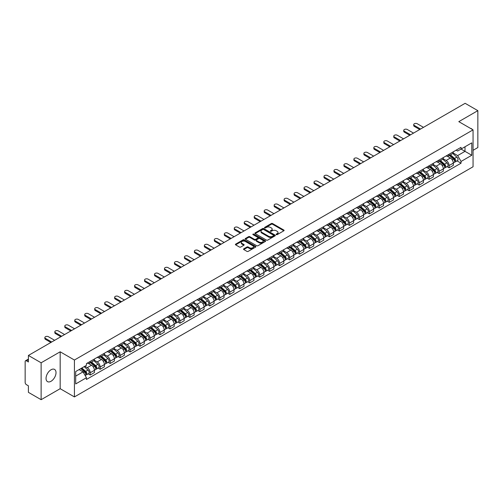 <?xml version="1.0" encoding="UTF-8"?>
<svg xmlns="http://www.w3.org/2000/svg" width="503" height="503" viewBox="0 0 503 503"><rect width="100%" height="100%" fill="white"/><g stroke="black" fill="none" stroke-linecap="round" stroke-linejoin="round"><path stroke-width="0.75" d="M276.31 234.631A0.622 0.358 0 0 0 277.191 234.631L283.855 230.783A0.887 0.509 0 0 0 284.113 230.418A0.887 0.509 0 0 0 283.855 230.06L272.563 223.539A0.887 0.509 0 0 0 271.312 223.539L264.647 227.387A0.622 0.358 0 0 0 265.521 227.897L266.389 227.4A2.836 1.641 0 0 1 270.4 227.4L271.343 227.941A2.836 1.641 0 0 1 272.173 229.098A2.836 1.641 0 0 1 271.343 230.261L270.482 230.758A0.622 0.358 0 0 0 271.356 231.261L272.217 230.764A2.836 1.641 0 0 1 276.235 230.764L277.178 231.311A2.836 1.641 0 0 1 278.008 232.468A2.836 1.641 0 0 1 277.178 233.625L276.31 234.121A0.622 0.358 0 0 0 276.31 234.631L276.31 234.121M51.029 381.28A7.048 4.068 120 0 0 55.638 375.068A7.048 4.068 120 0 0 54.557 369.416A7.048 4.068 120 0 0 51.029 369.768A7.048 4.068 120 0 0 46.427 375.98A7.048 4.068 120 0 0 47.508 381.626A7.048 4.068 120 0 0 51.029 381.28M472.223 129.39A7.048 4.068 120 0 0 471.468 128.718A7.048 4.068 120 0 0 470.506 128.403M243.773 248.815A0.887 0.509 0 0 0 243.515 249.18A0.887 0.509 0 0 0 243.773 249.545L246.942 251.374A0.887 0.509 0 0 0 248.193 251.374L255.599 247.099A0.887 0.509 0 0 0 255.857 246.734A0.887 0.509 0 0 0 255.599 246.376L244.307 239.856A0.887 0.509 0 0 0 243.05 239.856L235.649 244.131A0.887 0.509 0 0 0 235.391 244.489A0.887 0.509 0 0 0 235.649 244.854L239.478 247.061A0.887 0.509 0 0 0 240.73 247.061L243.898 245.231A0.887 0.509 0 0 0 244.156 244.873A0.887 0.509 0 0 0 243.898 244.508L242 243.414A2.37 1.371 0 0 1 241.308 242.446A2.37 1.371 0 0 1 242.773 241.176A2.37 1.371 0 0 1 245.357 241.478L252.789 245.766A2.37 1.371 0 0 1 253.487 246.734A2.37 1.371 0 0 1 252.022 248.004A2.37 1.371 0 0 1 249.438 247.702L248.193 246.992A0.887 0.509 0 0 0 246.942 246.992L243.773 248.815L243.773 249.545M74.419 360.029L60.171 351.798L41.127 362.795L28.407 355.451L465.13 103.31L477.85 110.654L458.805 121.651L473.059 129.875L74.419 360.029L74.419 396.924L473.059 166.77L473.059 129.875M266.452 240.107A0.887 0.509 0 0 0 267.703 240.107L275.103 235.838A0.887 0.509 0 0 0 275.367 235.473A0.887 0.509 0 0 0 275.103 235.108L263.817 228.595A0.887 0.509 0 0 0 262.56 228.595L255.159 232.864A0.887 0.509 0 0 0 254.902 233.229A0.887 0.509 0 0 0 255.159 233.587L266.452 240.107M253.242 234.763A0.622 0.358 0 0 1 253.87 234.851L253.87 234.115L265.351 240.742A0.887 0.509 0 0 1 265.609 241.107A0.887 0.509 0 0 1 265.351 241.465L257.951 245.741A0.887 0.509 0 0 1 256.693 245.741L245.407 239.221L245.407 238.497A0.887 0.509 0 0 0 245.143 238.862A0.887 0.509 0 0 0 245.407 239.221M245.407 238.497L248.57 236.668A0.887 0.509 0 0 1 249.828 236.668L254.405 239.315A0.887 0.509 0 0 0 255.662 239.315L257.762 238.101A0.887 0.509 0 0 0 258.02 237.737A0.887 0.509 0 0 0 257.762 237.372L252.996 234.624A0.622 0.358 0 0 1 253.87 234.115M41.127 362.795L41.127 399.69L28.407 392.346L28.407 385.814L26.426 384.676A1.805 1.044 -120 0 1 25.15 382.456L25.15 361.575A1.805 1.044 -120 0 1 25.527 360.752L28.407 359.085M473.059 150.315L477.85 147.549L477.85 110.654M41.127 399.69L60.171 388.693L74.419 396.924M28.407 355.451L28.407 361.984L26.426 360.84A1.805 1.044 -120 0 0 25.527 360.752M449.091 154.226A4.156 2.402 60 0 1 448.23 156.093L452.449 153.66A4.156 2.402 -120 0 0 453.31 151.793M443.105 158.703L446.155 160.463A4.156 2.402 60 0 1 449.091 165.556L453.31 163.117A4.156 2.402 -120 0 0 450.374 158.024L447.349 156.282M453.31 163.117L453.31 165.368L449.091 167.801L447.073 166.638M448.23 156.093A4.156 2.402 60 0 1 446.186 155.905M449.091 165.556L449.091 167.801M439.125 159.979A4.156 2.402 60 0 1 438.264 161.847L442.483 159.413A4.156 2.402 -120 0 0 443.344 157.546M437.101 172.391L439.125 173.56L443.344 171.127L443.344 168.876A4.156 2.402 -120 0 0 440.402 163.783L437.384 162.041M438.264 161.847A4.156 2.402 60 0 1 436.214 161.658M433.14 164.456L436.183 166.216A4.156 2.402 60 0 1 439.125 171.309L439.125 173.56M429.153 165.739A4.156 2.402 60 0 1 428.292 167.606L432.511 165.166A4.156 2.402 -120 0 0 433.372 163.305M427.135 178.15L429.153 179.313L433.372 176.88L433.372 174.629A4.156 2.402 -120 0 0 430.43 169.536L427.412 167.795M428.292 167.606A4.156 2.402 60 0 1 426.248 167.417M423.168 170.215L426.217 171.976A4.156 2.402 60 0 1 429.153 177.062L429.153 179.313M419.188 171.492A4.156 2.402 60 0 1 418.326 173.359L422.545 170.926A4.156 2.402 -120 0 0 423.4 169.058M417.163 183.903L419.188 185.073L423.4 182.633L423.4 180.382A4.156 2.402 -120 0 0 420.464 175.296L417.446 173.548M418.326 173.359A4.156 2.402 60 0 1 416.277 173.17M413.202 175.968L416.245 177.729A4.156 2.402 60 0 1 419.188 182.822L419.188 185.073M409.216 177.251A4.156 2.402 60 0 1 408.354 179.112L412.573 176.679A4.156 2.402 -120 0 0 413.435 174.811M407.197 189.656L409.216 190.826L413.435 188.392L413.435 186.141A4.156 2.402 -120 0 0 410.492 181.049L407.474 179.307M408.354 179.112A4.156 2.402 60 0 1 406.311 178.93M403.23 181.728L406.279 183.482A4.156 2.402 60 0 1 409.216 188.575L409.216 190.826M399.25 183.004A4.156 2.402 60 0 1 398.389 184.871L402.601 182.438A4.156 2.402 -120 0 0 403.463 180.571M397.225 195.416L399.25 196.585L403.463 194.145L403.463 191.894A4.156 2.402 -120 0 0 400.526 186.802L397.508 185.06M398.389 184.871A4.156 2.402 60 0 1 396.339 184.683M393.264 187.481L396.307 189.241A4.156 2.402 60 0 1 399.25 194.334L399.25 196.585M389.278 188.757A4.156 2.402 60 0 1 388.417 190.624L392.636 188.191A4.156 2.402 -120 0 0 393.497 186.324M387.253 201.169L389.278 202.338L393.497 199.905L393.497 197.654A4.156 2.402 -120 0 0 390.554 192.561L387.536 190.819M388.417 190.624A4.156 2.402 60 0 1 386.373 190.436M383.292 193.234L386.342 194.994A4.156 2.402 60 0 1 389.278 200.087L389.278 202.338M379.306 194.516A4.156 2.402 60 0 1 378.451 196.384L382.664 193.944A4.156 2.402 -120 0 0 383.525 192.083M377.288 206.928L379.306 208.091L383.525 205.658L383.525 203.407A4.156 2.402 -120 0 0 380.589 198.314L377.571 196.572M378.451 196.384A4.156 2.402 60 0 1 376.401 196.195M373.32 198.993L376.37 200.754A4.156 2.402 60 0 1 379.306 205.84L379.306 208.091M369.34 200.269A4.156 2.402 60 0 1 368.479 202.137L372.698 199.704A4.156 2.402 -120 0 0 373.559 197.836M367.316 212.681L369.34 213.85L373.559 211.411L373.559 209.16A4.156 2.402 -120 0 0 370.617 204.073L367.599 202.332M368.479 202.137A4.156 2.402 60 0 1 366.435 201.948M363.355 204.746L366.398 206.507A4.156 2.402 60 0 1 369.34 211.6L369.34 213.85M359.368 206.029A4.156 2.402 60 0 1 358.507 207.896L362.726 205.457A4.156 2.402 -120 0 0 363.587 203.589M357.35 218.434L359.368 219.604L363.587 217.17L363.587 214.919A4.156 2.402 -120 0 0 360.651 209.826L357.633 208.085M358.507 207.896A4.156 2.402 60 0 1 356.464 207.708M353.383 210.506L356.432 212.26A4.156 2.402 60 0 1 359.368 217.353L359.368 219.604M349.403 211.782A4.156 2.402 60 0 1 348.541 213.649L352.76 211.216A4.156 2.402 -120 0 0 353.622 209.349M347.378 224.193L349.403 225.363L353.622 222.923L353.622 220.672A4.156 2.402 -120 0 0 350.679 215.586L347.661 213.838M348.541 213.649A4.156 2.402 60 0 1 346.492 213.461M343.417 216.259L346.46 218.019A4.156 2.402 60 0 1 349.403 223.112L349.403 225.363M339.431 217.541A4.156 2.402 60 0 1 338.569 219.402L342.788 216.969A4.156 2.402 -120 0 0 343.65 215.102M337.412 229.946L339.431 231.116L343.65 228.683L343.65 226.432A4.156 2.402 -120 0 0 340.713 221.339L337.689 219.597M338.569 219.402A4.156 2.402 60 0 1 336.526 219.214M333.445 222.012L336.494 223.772A4.156 2.402 60 0 1 339.431 228.865L339.431 231.116M329.465 223.294A4.156 2.402 60 0 1 328.604 225.162L332.823 222.722A4.156 2.402 -120 0 0 333.684 220.861M327.44 235.706L329.465 236.869L333.684 234.436L333.684 232.185A4.156 2.402 -120 0 0 330.741 227.092L327.723 225.35M328.604 225.162A4.156 2.402 60 0 1 326.554 224.973M323.479 227.771L326.522 229.531A4.156 2.402 60 0 1 329.465 234.618L329.465 236.869M319.493 229.047A4.156 2.402 60 0 1 318.632 230.915L322.851 228.481A4.156 2.402 -120 0 0 323.712 226.614M317.475 241.459L319.493 242.628L323.712 240.189L323.712 237.944A4.156 2.402 -120 0 0 320.776 232.851L317.751 231.11M318.632 230.915A4.156 2.402 60 0 1 316.588 230.726M313.507 233.524L316.557 235.285A4.156 2.402 60 0 1 319.493 240.377L319.493 242.628M309.527 234.807A4.156 2.402 60 0 1 308.666 236.674L312.885 234.235A4.156 2.402 -120 0 0 313.74 232.367M307.503 247.212L309.527 248.381L313.74 245.948L313.74 243.697A4.156 2.402 -120 0 0 310.804 238.604L307.786 236.863M308.666 236.674A4.156 2.402 60 0 1 306.616 236.485M303.542 239.283L306.585 241.038A4.156 2.402 60 0 1 309.527 246.13L309.527 248.381M299.555 240.56A4.156 2.402 60 0 1 298.694 242.427L302.913 239.994A4.156 2.402 -120 0 0 303.774 238.126M297.537 252.971L299.555 254.141L303.774 251.701L303.774 249.45A4.156 2.402 -120 0 0 300.832 244.364L297.814 242.616M298.694 242.427A4.156 2.402 60 0 1 296.651 242.239M293.57 245.036L296.619 246.797A4.156 2.402 60 0 1 299.555 251.89L299.555 254.141M289.59 246.319A4.156 2.402 60 0 1 288.728 248.18L292.941 245.747A4.156 2.402 -120 0 0 293.802 243.88M287.565 258.724L289.59 259.894L293.802 257.461L293.802 255.21A4.156 2.402 -120 0 0 290.866 250.117L287.848 248.375M288.728 248.18A4.156 2.402 60 0 1 286.679 247.998M283.604 250.796L286.647 252.55A4.156 2.402 60 0 1 289.59 257.643L289.59 259.894M279.618 252.072A4.156 2.402 60 0 1 278.756 253.94L282.975 251.5A4.156 2.402 -120 0 0 283.837 249.639M277.593 264.484L279.618 265.647L283.837 263.214L283.837 260.963A4.156 2.402 -120 0 0 280.894 255.87L277.876 254.128M278.756 253.94A4.156 2.402 60 0 1 276.713 253.751M273.632 256.549L276.681 258.309A4.156 2.402 60 0 1 279.618 263.396L279.618 265.647M269.646 257.825A4.156 2.402 60 0 1 268.791 259.693L273.003 257.259A4.156 2.402 -120 0 0 273.865 255.392M267.627 270.237L269.652 271.406L273.865 268.973L273.865 266.722A4.156 2.402 -120 0 0 270.928 261.629L267.91 259.888M268.791 259.693A4.156 2.402 60 0 1 266.741 259.504M263.66 262.302L266.709 264.062A4.156 2.402 60 0 1 269.652 269.155L269.652 271.406M259.68 263.585A4.156 2.402 60 0 1 258.819 265.452L263.038 263.012A4.156 2.402 -120 0 0 263.899 261.145M257.655 275.996L259.68 277.159L263.899 274.726L263.899 272.475A4.156 2.402 -120 0 0 260.956 267.382L257.938 265.641M258.819 265.452A4.156 2.402 60 0 1 256.775 265.263M253.694 268.061L256.737 269.815A4.156 2.402 60 0 1 259.68 274.908L259.68 277.159M249.708 269.338A4.156 2.402 60 0 1 248.847 271.205L253.066 268.772A4.156 2.402 -120 0 0 253.927 266.904M247.69 281.749L249.708 282.919L253.927 280.479L253.927 278.228A4.156 2.402 -120 0 0 250.991 273.142L247.973 271.394M248.847 271.205A4.156 2.402 60 0 1 246.803 271.016M243.722 273.814L246.772 275.575A4.156 2.402 60 0 1 249.708 280.668L249.708 282.919M239.742 275.097A4.156 2.402 60 0 1 238.881 276.958L243.1 274.525A4.156 2.402 -120 0 0 243.961 272.657M237.718 287.502L239.742 288.672L243.961 286.238L243.961 283.988A4.156 2.402 -120 0 0 241.019 278.895L238.001 277.153M238.881 276.958A4.156 2.402 60 0 1 236.831 276.776M233.757 279.574L236.8 281.328A4.156 2.402 60 0 1 239.742 286.421L239.742 288.672M229.77 280.85A4.156 2.402 60 0 1 228.909 282.717L233.128 280.278A4.156 2.402 -120 0 0 233.989 278.417M227.752 293.262L229.77 294.425L233.989 291.991L233.989 289.741A4.156 2.402 -120 0 0 231.053 284.648L228.029 282.906M228.909 282.717A4.156 2.402 60 0 1 226.866 282.529M223.785 285.327L226.834 287.087A4.156 2.402 60 0 1 229.77 292.174L229.77 294.425M219.805 286.603A4.156 2.402 60 0 1 218.943 288.471L223.162 286.037A4.156 2.402 -120 0 0 224.024 284.17M217.78 299.015L219.805 300.184L224.024 297.751L224.024 295.5A4.156 2.402 -120 0 0 221.081 290.407L218.063 288.665M218.943 288.471A4.156 2.402 60 0 1 216.894 288.282M213.819 291.08L216.862 292.84A4.156 2.402 60 0 1 219.805 297.933L219.805 300.184M209.833 292.362A4.156 2.402 60 0 1 208.971 294.23L213.19 291.79A4.156 2.402 -120 0 0 214.052 289.929M207.814 304.774L209.833 305.937L214.052 303.504L214.052 301.253A4.156 2.402 -120 0 0 211.115 296.16L208.091 294.418M208.971 294.23A4.156 2.402 60 0 1 206.928 294.041M203.847 296.839L206.896 298.593A4.156 2.402 60 0 1 209.833 303.686L209.833 305.937M199.867 298.116A4.156 2.402 60 0 1 199.006 299.983L203.225 297.55A4.156 2.402 -120 0 0 204.08 295.682M197.842 310.527L199.867 311.697L204.08 309.257L204.08 307.006A4.156 2.402 -120 0 0 201.143 301.919L198.125 300.172M199.006 299.983A4.156 2.402 60 0 1 196.956 299.794M193.881 302.592L196.924 304.353A4.156 2.402 60 0 1 199.867 309.446L199.867 311.697M189.895 303.875A4.156 2.402 60 0 1 189.034 305.736L193.253 303.303A4.156 2.402 -120 0 0 194.114 301.435M187.877 316.28L189.895 317.45L194.114 315.016L194.114 312.765A4.156 2.402 -120 0 0 191.171 307.673L188.153 305.931M189.034 305.736A4.156 2.402 60 0 1 186.99 305.554M183.909 308.352L186.959 310.106A4.156 2.402 60 0 1 189.895 315.199L189.895 317.45M179.929 309.628A4.156 2.402 60 0 1 179.068 311.495L183.281 309.062A4.156 2.402 -120 0 0 184.142 307.195M177.905 322.039L179.929 323.203L184.142 320.769L184.142 318.518A4.156 2.402 -120 0 0 181.206 313.426L178.188 311.684M179.068 311.495A4.156 2.402 60 0 1 177.018 311.307M173.944 314.105L176.987 315.865A4.156 2.402 60 0 1 179.929 320.952L179.929 323.203M169.957 315.381A4.156 2.402 60 0 1 169.096 317.248L173.315 314.815A4.156 2.402 -120 0 0 174.176 312.948M167.933 327.793L169.957 328.962L174.176 326.529L174.176 324.278A4.156 2.402 -120 0 0 171.234 319.185L168.216 317.443M169.096 317.248A4.156 2.402 60 0 1 167.053 317.06M163.972 319.858L167.021 321.618A4.156 2.402 60 0 1 169.957 326.711L169.957 328.962M159.985 321.14A4.156 2.402 60 0 1 159.13 323.008L163.343 320.568A4.156 2.402 -120 0 0 164.204 318.707M157.967 333.552L159.992 334.715L164.204 332.282L164.204 330.031A4.156 2.402 -120 0 0 161.268 324.938L158.25 323.196M159.13 323.008A4.156 2.402 60 0 1 157.081 322.819M154 325.617L157.049 327.378A4.156 2.402 60 0 1 159.992 332.464L159.992 334.715M150.02 326.893A4.156 2.402 60 0 1 149.158 328.761L153.377 326.328A4.156 2.402 -120 0 0 154.239 324.46M147.995 339.305L150.02 340.474L154.239 338.035L154.239 335.784A4.156 2.402 -120 0 0 151.296 330.697L148.278 328.949M149.158 328.761A4.156 2.402 60 0 1 147.115 328.572M144.034 331.37L147.077 333.131A4.156 2.402 60 0 1 150.02 338.223L150.02 340.474M140.048 332.653A4.156 2.402 60 0 1 139.186 334.514L143.405 332.081A4.156 2.402 -120 0 0 144.267 330.213M138.029 345.058L140.048 346.227L144.267 343.794L144.267 341.543A4.156 2.402 -120 0 0 141.33 336.45L138.312 334.709M139.186 334.514A4.156 2.402 60 0 1 137.143 334.332M134.062 337.129L137.112 338.884A4.156 2.402 60 0 1 140.048 343.977L140.048 346.227M130.082 338.406A4.156 2.402 60 0 1 129.221 340.273L133.44 337.84A4.156 2.402 -120 0 0 134.301 335.973M128.058 350.817L130.082 351.981L134.301 349.547L134.301 347.296A4.156 2.402 -120 0 0 131.358 342.203L128.34 340.462M129.221 340.273A4.156 2.402 60 0 1 127.171 340.085M124.096 342.883L127.14 344.643A4.156 2.402 60 0 1 130.082 349.736L130.082 351.981M120.11 344.159A4.156 2.402 60 0 1 119.249 346.026L123.468 343.593A4.156 2.402 -120 0 0 124.329 341.726M118.092 356.57L120.11 357.74L124.329 355.307L124.329 353.056A4.156 2.402 -120 0 0 121.393 347.963L118.368 346.221M119.249 346.026A4.156 2.402 60 0 1 117.205 345.838M114.124 348.636L117.174 350.396A4.156 2.402 60 0 1 120.11 355.489L120.11 357.74M110.144 349.918A4.156 2.402 60 0 1 109.283 351.786L113.502 349.346A4.156 2.402 -120 0 0 114.363 347.485M108.12 362.33L110.144 363.493L114.363 361.06L114.363 358.809A4.156 2.402 -120 0 0 111.421 353.716L108.403 351.974M109.283 351.786A4.156 2.402 60 0 1 107.233 351.597M104.159 354.395L107.202 356.155A4.156 2.402 60 0 1 110.144 361.242L110.144 363.493M100.172 355.671A4.156 2.402 60 0 1 99.311 357.539L103.53 355.105A4.156 2.402 -120 0 0 104.391 353.238M98.154 368.083L100.172 369.252L104.391 366.813L104.391 364.562A4.156 2.402 -120 0 0 101.455 359.475L98.431 357.727M99.311 357.539A4.156 2.402 60 0 1 97.268 357.35M94.187 360.148L97.236 361.909A4.156 2.402 60 0 1 100.172 367.001L100.172 369.252M90.207 361.431A4.156 2.402 60 0 1 89.345 363.292L93.564 360.858A4.156 2.402 -120 0 0 94.419 358.991M88.182 373.836L90.207 375.005L94.426 372.572L94.426 370.321A4.156 2.402 -120 0 0 91.483 365.228L88.465 363.487M89.345 363.292A4.156 2.402 60 0 1 87.296 363.109M84.837 366.259L87.264 367.662A4.156 2.402 60 0 1 90.207 372.754L90.207 375.005M456.152 150.152L457.655 151.019L471.776 142.865L465.005 146.775L465.005 151.346L457.655 155.59L453.077 152.95M75.702 376.112L83.045 371.868L86.434 377.734L75.702 383.934L75.702 371.535L86.434 365.341L86.434 363.606L461.044 147.329L461.044 149.064L471.776 155.257L461.044 161.457L457.655 155.59M471.776 142.865L471.776 155.257M86.434 377.734L86.434 379.469L461.044 163.192L461.044 161.457M60.171 351.798L60.171 388.693M83.045 371.868L79.084 369.579M457.038 160.878L461.044 163.192M276.562 234.719L277.178 234.367A2.836 1.641 0 0 0 278.008 233.203L278.008 232.468M272.173 229.098L272.173 229.84A2.836 1.641 0 0 1 271.343 230.996L270.727 231.349M283.855 230.06L283.855 230.783L272.563 224.275A0.887 0.509 0 0 0 271.312 224.275L264.892 227.985M275.091 235.844L263.817 229.33A0.887 0.509 0 0 0 262.56 229.33L255.172 233.599M273.538 235.725A0.622 0.358 0 0 0 273.538 235.222L263.629 229.5A0.622 0.358 0 0 0 262.748 229.5L261.837 230.022A2.836 1.641 0 0 0 261.007 231.179A2.836 1.641 0 0 0 261.837 232.342L268.615 236.253A2.836 1.641 0 0 0 272.626 236.253L273.538 235.725L273.538 236.467A0.622 0.358 0 0 0 273.72 236.209L273.72 235.473M261.007 231.179L261.007 231.921A2.836 1.641 0 0 0 261.837 233.078L261.837 232.342M273.538 236.467L272.626 236.988A2.836 1.641 0 0 1 268.615 236.988L261.837 233.078M245.414 239.227L248.57 237.403L248.57 236.668M258.02 237.737L258.02 238.472A0.887 0.509 0 0 1 257.762 238.837L255.662 240.05A0.887 0.509 0 0 1 254.405 240.05L249.828 237.403A0.887 0.509 0 0 0 248.57 237.403M253.87 234.851L265.339 241.471M259.158 242.056A2.37 1.371 0 0 0 261.742 242.352A2.37 1.371 0 0 0 263.207 241.088A2.37 1.371 0 0 0 262.516 240.12L259.894 238.604A0.887 0.509 0 0 0 258.643 238.604L256.536 239.818A0.887 0.509 0 0 0 256.279 240.183A0.887 0.509 0 0 0 256.536 240.541L259.158 242.056L259.158 242.792A2.37 1.371 0 0 0 261.742 243.087A2.37 1.371 0 0 0 263.207 241.824L263.207 241.088M256.279 240.183L256.279 240.918A0.887 0.509 0 0 0 256.536 241.283L256.536 240.541M259.158 242.792L256.536 241.283M253.487 246.734L253.487 247.476A2.37 1.371 0 0 1 252.022 248.74A2.37 1.371 0 0 1 249.438 248.444L248.193 247.728A0.887 0.509 0 0 0 246.942 247.728L243.785 249.551M241.308 242.446L241.308 243.182A2.37 1.371 0 0 0 242 244.15L242 243.414M243.898 244.508L243.898 245.231L242 244.15M255.599 246.376L255.599 247.099L244.307 240.591A0.887 0.509 0 0 0 243.05 240.591L235.662 244.86L235.649 244.131M449.38 155.427L453.442 159.055A2.257 1.302 60 0 1 454.152 162.544L453.31 163.035M449.487 155.528L451.398 156.628M449.789 155.194L454.31 159.225A1.081 0.629 60 0 1 454.649 160.903A1.081 0.629 60 0 1 454.555 160.941M450.468 154.805L454.53 158.426A2.257 1.302 60 0 1 455.24 161.922A2.257 1.302 60 0 1 454.555 161.991M452.731 153.44L456.831 157.099A2.257 1.302 60 0 1 457.541 160.589L455.24 161.922M419.728 129.523L414.327 126.41A2.081 1.201 180 0 1 413.718 125.561L413.718 124.599A2.081 1.201 -0 0 0 414.327 125.448L420.558 129.045M423.501 127.347L417.27 123.751A2.081 1.201 -0 0 0 415 123.493A2.081 1.201 -0 0 0 413.718 124.599M439.415 161.186L443.476 164.808A2.257 1.302 60 0 1 444.187 168.304L443.338 168.788M439.521 161.281L441.433 162.387M439.823 160.947L444.344 164.984A1.081 0.629 60 0 1 444.683 166.656A1.081 0.629 60 0 1 444.583 166.7M440.496 160.558L444.558 164.179A2.257 1.302 60 0 1 445.268 167.675A2.257 1.302 60 0 1 444.589 167.751M442.766 159.2L446.859 162.853A2.257 1.302 60 0 1 447.569 166.348L445.268 167.675M429.443 166.939L433.504 170.567A2.257 1.302 60 0 1 434.215 174.057L433.372 174.547M429.549 167.034L431.461 168.14M429.851 166.707L434.372 170.737A1.081 0.629 60 0 1 434.711 172.416A1.081 0.629 60 0 1 434.617 172.454M430.53 166.311L434.592 169.939A2.257 1.302 60 0 1 435.302 173.434A2.257 1.302 60 0 1 434.617 173.504M432.794 164.953L436.893 168.612A2.257 1.302 60 0 1 437.604 172.101L435.302 173.434M409.763 135.282L404.362 132.163A2.081 1.201 180 0 1 403.752 131.314L403.752 130.352A2.081 1.201 -0 0 0 404.362 131.201L410.593 134.804M413.529 133.106L407.298 129.504A2.081 1.201 -0 0 0 405.034 129.246A2.081 1.201 -0 0 0 403.752 130.352M399.791 141.035L394.39 137.916A2.081 1.201 180 0 1 393.78 137.067L393.78 136.112A2.081 1.201 -0 0 0 394.39 136.961L400.621 140.557M403.563 138.859L397.332 135.263A2.081 1.201 -0 0 0 395.062 135.005A2.081 1.201 -0 0 0 393.78 136.112M419.477 172.699L423.539 176.32A2.257 1.302 60 0 1 424.243 179.816L423.4 180.3M419.584 172.793L421.495 173.893M419.886 172.46L424.406 176.49A1.081 0.629 60 0 1 424.746 178.169A1.081 0.629 60 0 1 424.645 178.207M420.558 172.07L424.62 175.692A2.257 1.302 60 0 1 425.331 179.187A2.257 1.302 60 0 1 424.651 179.257M422.828 170.706L426.921 174.365A2.257 1.302 60 0 1 427.632 177.861L425.331 179.187M409.505 178.452L413.567 182.073A2.257 1.302 60 0 1 414.277 185.569L413.435 186.06M409.612 178.546L411.523 179.653M409.914 178.213L414.434 182.249A1.081 0.629 60 0 1 414.774 183.928A1.081 0.629 60 0 1 414.679 183.966M410.593 177.823L414.654 181.451A2.257 1.302 60 0 1 415.365 184.941A2.257 1.302 60 0 1 414.679 185.016M412.856 176.465L416.956 180.118A2.257 1.302 60 0 1 417.666 183.614L415.365 184.941M399.533 184.205L403.601 187.833A2.257 1.302 60 0 1 404.305 191.329L403.463 191.813M399.646 184.305L401.557 185.406M399.948 183.972L404.469 188.003A1.081 0.629 60 0 1 404.808 189.681A1.081 0.629 60 0 1 404.708 189.719M400.621 183.582L404.682 187.204A2.257 1.302 60 0 1 405.393 190.7A2.257 1.302 60 0 1 404.714 190.769M402.884 182.218L406.984 185.877A2.257 1.302 60 0 1 407.694 189.373L405.393 190.7M389.819 146.794L384.424 143.676A2.081 1.201 180 0 1 383.814 142.827L383.814 141.865A2.081 1.201 -0 0 0 384.424 142.714L390.655 146.31M393.591 144.613L387.36 141.016A2.081 1.201 -0 0 0 385.097 140.758A2.081 1.201 -0 0 0 383.814 141.865M379.853 152.547L374.452 149.429A2.081 1.201 180 0 1 373.842 148.58L373.842 147.624A2.081 1.201 -0 0 0 374.452 148.473L380.683 152.069M383.626 150.372L377.395 146.775A2.081 1.201 -0 0 0 375.125 146.511A2.081 1.201 -0 0 0 373.842 147.624M369.881 158.3L364.486 155.188A2.081 1.201 180 0 1 363.876 154.339L363.876 153.377A2.081 1.201 -0 0 0 364.486 154.226L370.711 157.823M373.654 156.125L367.423 152.528A2.081 1.201 -0 0 0 365.159 152.271A2.081 1.201 -0 0 0 363.876 153.377M389.567 189.964L393.629 193.586A2.257 1.302 60 0 1 394.339 197.082L393.497 197.566M389.674 190.059L391.585 191.165M389.976 189.725L394.497 193.762A1.081 0.629 60 0 1 394.836 195.434A1.081 0.629 60 0 1 394.736 195.478M390.655 189.335L394.717 192.963A2.257 1.302 60 0 1 395.427 196.453A2.257 1.302 60 0 1 394.742 196.528M392.918 187.977L397.018 191.63A2.257 1.302 60 0 1 397.722 195.126L395.427 196.453M359.915 164.06L354.514 160.941A2.081 1.201 180 0 1 353.905 160.092L353.905 159.13A2.081 1.201 -0 0 0 354.514 159.979L360.745 163.582M363.682 161.884L357.451 158.288A2.081 1.201 -0 0 0 355.187 158.024A2.081 1.201 -0 0 0 353.905 159.13M379.595 195.717L383.657 199.345A2.257 1.302 60 0 1 384.367 202.835L383.525 203.325M379.702 195.812L381.62 196.918M380.01 195.485L384.525 199.515A1.081 0.629 60 0 1 384.87 201.194A1.081 0.629 60 0 1 384.77 201.231M380.683 195.089L384.745 198.716A2.257 1.302 60 0 1 385.455 202.212A2.257 1.302 60 0 1 384.77 202.281M382.946 193.73L387.046 197.39A2.257 1.302 60 0 1 387.756 200.879L385.455 202.212M349.943 169.813L344.542 166.694A2.081 1.201 180 0 1 343.939 165.845L343.939 164.89A2.081 1.201 -0 0 0 344.542 165.739L350.773 169.335M353.716 167.637L347.485 164.041A2.081 1.201 -0 0 0 345.221 163.783A2.081 1.201 -0 0 0 343.939 164.89M369.63 201.477L373.691 205.098A2.257 1.302 60 0 1 374.402 208.594L373.559 209.078M369.736 201.571L371.648 202.671M370.038 201.238L374.559 205.268A1.081 0.629 60 0 1 374.898 206.947A1.081 0.629 60 0 1 374.798 206.984M370.717 200.848L374.779 204.47A2.257 1.302 60 0 1 375.483 207.965A2.257 1.302 60 0 1 374.804 208.041M372.981 199.49L377.08 203.143A2.257 1.302 60 0 1 377.784 206.639L375.483 207.965M339.978 175.572L334.577 172.454A2.081 1.201 180 0 1 333.967 171.605L333.967 170.643A2.081 1.201 -0 0 0 334.577 171.492L340.808 175.088M343.744 173.39L337.513 169.794A2.081 1.201 -0 0 0 335.25 169.536A2.081 1.201 -0 0 0 333.967 170.643M359.658 207.23L363.719 210.851A2.257 1.302 60 0 1 364.43 214.347L363.587 214.838M359.764 207.324L361.676 208.431M360.066 206.991L364.587 211.027A1.081 0.629 60 0 1 364.933 212.706A1.081 0.629 60 0 1 364.832 212.744M360.745 206.601L364.807 210.229A2.257 1.302 60 0 1 365.518 213.718A2.257 1.302 60 0 1 364.832 213.794M363.009 205.243L367.108 208.896A2.257 1.302 60 0 1 367.819 212.392L365.518 213.718M330.006 181.325L324.605 178.207A2.081 1.201 180 0 1 324.001 177.358L324.001 176.402A2.081 1.201 -0 0 0 324.605 177.251L330.836 180.847M333.778 179.15L327.547 175.553A2.081 1.201 -0 0 0 325.284 175.289A2.081 1.201 -0 0 0 324.001 176.402M349.692 212.983L353.754 216.611A2.257 1.302 60 0 1 354.464 220.107L353.622 220.591M349.799 213.083L351.71 214.184M350.101 212.75L354.621 216.78A1.081 0.629 60 0 1 354.961 218.459A1.081 0.629 60 0 1 354.86 218.497M350.773 212.36L354.841 215.982A2.257 1.302 60 0 1 355.546 219.478A2.257 1.302 60 0 1 354.867 219.547M353.043 210.996L357.136 214.655A2.257 1.302 60 0 1 357.847 218.151L355.546 219.478M339.72 218.742L343.782 222.364A2.257 1.302 60 0 1 344.492 225.86L343.65 226.344M339.827 218.836L341.738 219.943M340.129 218.503L344.649 222.54A1.081 0.629 60 0 1 344.989 224.212A1.081 0.629 60 0 1 344.895 224.256M340.808 218.113L344.869 221.741A2.257 1.302 60 0 1 345.58 225.231A2.257 1.302 60 0 1 344.895 225.306M343.071 216.755L347.171 220.408A2.257 1.302 60 0 1 347.881 223.904L345.58 225.231M329.754 224.495L333.816 228.123A2.257 1.302 60 0 1 334.526 231.613L333.678 232.103M329.861 224.59L331.773 225.696M330.163 224.263L334.684 228.293A1.081 0.629 60 0 1 335.023 229.972A1.081 0.629 60 0 1 334.923 230.009M330.836 223.866L334.897 227.494A2.257 1.302 60 0 1 335.608 230.99A2.257 1.302 60 0 1 334.929 231.059M333.105 222.508L337.199 226.168A2.257 1.302 60 0 1 337.909 229.657L335.608 230.99M319.782 230.255L323.844 233.876A2.257 1.302 60 0 1 324.554 237.372L323.712 237.856M319.889 230.349L321.801 231.449M320.191 230.016L324.712 234.046A1.081 0.629 60 0 1 325.051 235.725A1.081 0.629 60 0 1 324.957 235.762M320.87 229.626L324.932 233.247A2.257 1.302 60 0 1 325.642 236.743A2.257 1.302 60 0 1 324.957 236.819M323.133 228.268L327.233 231.921A2.257 1.302 60 0 1 327.943 235.417L325.642 236.743M309.817 236.008L313.878 239.635A2.257 1.302 60 0 1 314.582 243.125L313.74 243.615M309.923 236.102L311.835 237.209M310.225 235.769L314.746 239.805A1.081 0.629 60 0 1 315.085 241.484A1.081 0.629 60 0 1 314.985 241.522M310.898 235.379L314.96 239.007A2.257 1.302 60 0 1 315.67 242.496A2.257 1.302 60 0 1 314.991 242.572M313.168 234.021L317.261 237.68A2.257 1.302 60 0 1 317.971 241.17L315.67 242.496M299.845 241.761L303.906 245.389A2.257 1.302 60 0 1 304.617 248.884L303.774 249.369M299.951 241.861L301.863 242.962M300.253 241.528L304.774 245.558A1.081 0.629 60 0 1 305.114 247.237A1.081 0.629 60 0 1 305.019 247.275M300.932 241.138L304.994 244.76A2.257 1.302 60 0 1 305.705 248.256A2.257 1.302 60 0 1 305.019 248.325M303.196 239.774L307.295 243.433A2.257 1.302 60 0 1 308.006 246.929L305.705 248.256M320.04 187.078L314.639 183.966A2.081 1.201 180 0 1 314.029 183.117L314.029 182.155A2.081 1.201 -0 0 0 314.639 183.004L320.87 186.6M323.806 184.903L317.575 181.306A2.081 1.201 -0 0 0 315.312 181.049A2.081 1.201 -0 0 0 314.029 182.155M310.068 192.838L304.667 189.719A2.081 1.201 180 0 1 304.057 188.87L304.057 187.915A2.081 1.201 -0 0 0 304.667 188.757L310.898 192.36M313.841 190.662L307.61 187.066A2.081 1.201 -0 0 0 305.34 186.802A2.081 1.201 -0 0 0 304.057 187.915M300.102 198.591L294.701 195.472A2.081 1.201 180 0 1 294.092 194.623L294.092 193.668A2.081 1.201 -0 0 0 294.701 194.516L300.932 198.113M303.869 196.415L297.638 192.819A2.081 1.201 -0 0 0 295.374 192.561A2.081 1.201 -0 0 0 294.092 193.668M290.13 204.35L284.729 201.231A2.081 1.201 180 0 1 284.12 200.383L284.12 199.421A2.081 1.201 -0 0 0 284.729 200.269L290.96 203.866M293.903 202.168L287.672 198.572A2.081 1.201 -0 0 0 285.402 198.314A2.081 1.201 -0 0 0 284.12 199.421M280.158 210.103L274.764 206.984A2.081 1.201 180 0 1 274.154 206.136L274.154 205.18A2.081 1.201 -0 0 0 274.764 206.029L280.995 209.625M283.931 207.928L277.7 204.331A2.081 1.201 -0 0 0 275.437 204.067A2.081 1.201 -0 0 0 274.154 205.18M270.193 215.856L264.792 212.744A2.081 1.201 180 0 1 264.182 211.895L264.182 210.933A2.081 1.201 -0 0 0 264.792 211.782L271.023 215.378M273.965 213.681L267.734 210.084A2.081 1.201 -0 0 0 265.465 209.826A2.081 1.201 -0 0 0 264.182 210.933M289.873 247.52L293.941 251.142A2.257 1.302 60 0 1 294.645 254.637L293.802 255.122M289.986 247.614L291.897 248.721M290.288 247.281L294.808 251.318A1.081 0.629 60 0 1 295.148 252.99A1.081 0.629 60 0 1 295.047 253.034M290.96 246.891L295.022 250.519A2.257 1.302 60 0 1 295.733 254.009A2.257 1.302 60 0 1 295.054 254.084M293.224 245.533L297.323 249.186A2.257 1.302 60 0 1 298.034 252.682L295.733 254.009M260.221 221.616L254.826 218.497A2.081 1.201 180 0 1 254.216 217.648L254.216 216.692A2.081 1.201 -0 0 0 254.826 217.535L261.051 221.138M263.993 219.44L257.762 215.844A2.081 1.201 -0 0 0 255.499 215.58A2.081 1.201 -0 0 0 254.216 216.692M279.907 253.273L283.969 256.901A2.257 1.302 60 0 1 284.679 260.391L283.837 260.881M280.014 253.367L281.925 254.474M280.316 253.04L284.836 257.071A1.081 0.629 60 0 1 285.176 258.749A1.081 0.629 60 0 1 285.075 258.787M280.995 252.644L285.056 256.272A2.257 1.302 60 0 1 285.767 259.768A2.257 1.302 60 0 1 285.082 259.837M283.258 251.286L287.358 254.946A2.257 1.302 60 0 1 288.062 258.435L285.767 259.768M250.255 227.369L244.854 224.25A2.081 1.201 180 0 1 244.244 223.407L244.244 222.445A2.081 1.201 -0 0 0 244.854 223.294L251.085 226.891M254.021 225.193L247.797 221.597A2.081 1.201 -0 0 0 245.527 221.339A2.081 1.201 -0 0 0 244.244 222.445M269.935 259.032L273.997 262.654A2.257 1.302 60 0 1 274.707 266.15L273.865 266.634M270.042 259.127L271.96 260.227M270.35 258.794L274.864 262.83A1.081 0.629 60 0 1 275.21 264.503A1.081 0.629 60 0 1 275.11 264.54M271.023 258.404L275.084 262.025A2.257 1.302 60 0 1 275.795 265.521A2.257 1.302 60 0 1 275.116 265.597M273.286 257.046L277.386 260.699A2.257 1.302 60 0 1 278.096 264.194L275.795 265.521M240.283 233.128L234.882 230.009A2.081 1.201 180 0 1 234.279 229.161L234.279 228.199A2.081 1.201 -0 0 0 234.882 229.047L241.113 232.644M244.056 230.952L237.825 227.35A2.081 1.201 -0 0 0 235.561 227.092A2.081 1.201 -0 0 0 234.279 228.199M259.969 264.785L264.031 268.413A2.257 1.302 60 0 1 264.741 271.903L263.899 272.393M260.076 264.88L261.988 265.986M260.378 264.547L264.899 268.583A1.081 0.629 60 0 1 265.238 270.262A1.081 0.629 60 0 1 265.138 270.3M261.057 264.157L265.119 267.785A2.257 1.302 60 0 1 265.823 271.274A2.257 1.302 60 0 1 265.144 271.35M263.321 262.799L267.42 266.458A2.257 1.302 60 0 1 268.124 269.948L265.823 271.274M230.317 238.881L224.916 235.762A2.081 1.201 180 0 1 224.307 234.914L224.307 233.958A2.081 1.201 -0 0 0 224.916 234.807L231.147 238.403M234.084 236.706L227.853 233.109A2.081 1.201 -0 0 0 225.589 232.845A2.081 1.201 -0 0 0 224.307 233.958M249.997 270.539L254.059 274.166A2.257 1.302 60 0 1 254.769 277.662L253.927 278.146M250.104 270.639L252.016 271.739M250.406 270.306L254.927 274.336A1.081 0.629 60 0 1 255.273 276.015A1.081 0.629 60 0 1 255.172 276.053M251.085 269.916L255.147 273.538A2.257 1.302 60 0 1 255.857 277.034A2.257 1.302 60 0 1 255.172 277.103M253.349 268.552L257.448 272.211A2.257 1.302 60 0 1 258.158 275.707L255.857 277.034M220.345 244.64L214.944 241.522A2.081 1.201 180 0 1 214.341 240.673L214.341 239.711A2.081 1.201 -0 0 0 214.944 240.56L221.175 244.156M224.118 242.459L217.887 238.862A2.081 1.201 -0 0 0 215.624 238.604A2.081 1.201 -0 0 0 214.341 239.711M240.032 276.298L244.093 279.92A2.257 1.302 60 0 1 244.804 283.415L243.961 283.899M240.138 276.392L242.05 277.499M240.44 276.059L244.961 280.096A1.081 0.629 60 0 1 245.301 281.768A1.081 0.629 60 0 1 245.2 281.812M241.119 275.669L245.181 279.297A2.257 1.302 60 0 1 245.885 282.787A2.257 1.302 60 0 1 245.206 282.862M243.383 274.311L247.476 277.964A2.257 1.302 60 0 1 248.186 281.46L245.885 282.787M210.38 250.393L204.979 247.275A2.081 1.201 180 0 1 204.369 246.426L204.369 245.47A2.081 1.201 -0 0 0 204.979 246.319L211.21 249.916M214.146 248.218L207.915 244.621A2.081 1.201 -0 0 0 205.652 244.357A2.081 1.201 -0 0 0 204.369 245.47M230.06 282.051L234.121 285.679A2.257 1.302 60 0 1 234.832 289.168L233.989 289.659M230.167 282.152L232.078 283.252M230.468 281.818L234.989 285.849A1.081 0.629 60 0 1 235.329 287.527A1.081 0.629 60 0 1 235.234 287.565M231.147 281.422L235.209 285.05A2.257 1.302 60 0 1 235.92 288.546A2.257 1.302 60 0 1 235.234 288.615M233.411 280.064L237.51 283.723A2.257 1.302 60 0 1 238.221 287.213L235.92 288.546M200.408 256.146L195.007 253.034A2.081 1.201 180 0 1 194.397 252.185L194.397 251.223A2.081 1.201 -0 0 0 195.007 252.072L201.238 255.669M204.18 253.971L197.949 250.375A2.081 1.201 -0 0 0 195.68 250.117A2.081 1.201 -0 0 0 194.397 251.223M220.094 287.81L224.156 291.432A2.257 1.302 60 0 1 224.866 294.928L224.017 295.412M220.201 287.905L222.112 289.011M220.503 287.571L225.023 291.608A1.081 0.629 60 0 1 225.363 293.28A1.081 0.629 60 0 1 225.262 293.318M221.175 287.182L225.243 290.803A2.257 1.302 60 0 1 225.948 294.299A2.257 1.302 60 0 1 225.269 294.374M223.445 285.823L227.538 289.476A2.257 1.302 60 0 1 228.249 292.972L225.948 294.299M190.442 261.906L185.041 258.787A2.081 1.201 180 0 1 184.431 257.938L184.431 256.976A2.081 1.201 -0 0 0 185.041 257.825L191.272 261.422M194.208 259.73L187.977 256.128A2.081 1.201 -0 0 0 185.714 255.87A2.081 1.201 -0 0 0 184.431 256.976M210.122 293.563L214.184 297.191A2.257 1.302 60 0 1 214.894 300.681L214.052 301.171M210.229 293.658L212.14 294.764M210.531 293.324L215.051 297.361A1.081 0.629 60 0 1 215.391 299.04A1.081 0.629 60 0 1 215.297 299.078M211.21 292.935L215.271 296.563A2.257 1.302 60 0 1 215.982 300.052A2.257 1.302 60 0 1 215.297 300.128M213.473 291.577L217.573 295.236A2.257 1.302 60 0 1 218.283 298.725L215.982 300.052M180.47 267.659L175.069 264.54A2.081 1.201 180 0 1 174.459 263.691L174.459 262.736A2.081 1.201 -0 0 0 175.069 263.585L181.3 267.181M184.243 265.483L178.012 261.887A2.081 1.201 -0 0 0 175.742 261.623A2.081 1.201 -0 0 0 174.459 262.736M200.156 299.316L204.218 302.944A2.257 1.302 60 0 1 204.922 306.44L204.08 306.924M200.263 299.417L202.175 300.517M200.565 299.084L205.086 303.114A1.081 0.629 60 0 1 205.425 304.793A1.081 0.629 60 0 1 205.325 304.831M201.238 298.694L205.299 302.316A2.257 1.302 60 0 1 206.01 305.811A2.257 1.302 60 0 1 205.331 305.881M203.508 297.33L207.601 300.989A2.257 1.302 60 0 1 208.311 304.485L206.01 305.811M170.498 273.418L165.103 270.3A2.081 1.201 180 0 1 164.494 269.451L164.494 268.489A2.081 1.201 -0 0 0 165.103 269.338L171.334 272.934M174.271 271.236L168.04 267.64A2.081 1.201 -0 0 0 165.776 267.382A2.081 1.201 -0 0 0 164.494 268.489M190.184 305.076L194.246 308.697A2.257 1.302 60 0 1 194.957 312.193L194.114 312.677M190.291 305.17L192.203 306.277M190.593 304.837L195.114 308.873A1.081 0.629 60 0 1 195.453 310.546A1.081 0.629 60 0 1 195.359 310.59M191.272 304.447L195.334 308.075A2.257 1.302 60 0 1 196.044 311.564A2.257 1.302 60 0 1 195.359 311.64M193.536 303.089L197.635 306.742A2.257 1.302 60 0 1 198.345 310.238L196.044 311.564M160.532 279.171L155.131 276.053A2.081 1.201 180 0 1 154.522 275.204L154.522 274.248A2.081 1.201 -0 0 0 155.131 275.097L161.362 278.693M164.305 276.996L158.074 273.399A2.081 1.201 -0 0 0 155.804 273.135A2.081 1.201 -0 0 0 154.522 274.248M180.212 310.829L184.28 314.457A2.257 1.302 60 0 1 184.985 317.946L184.142 318.437M180.326 310.929L182.237 312.03M180.627 310.596L185.148 314.627A1.081 0.629 60 0 1 185.488 316.305A1.081 0.629 60 0 1 185.387 316.343M181.3 310.206L185.362 313.828A2.257 1.302 60 0 1 186.072 317.324A2.257 1.302 60 0 1 185.393 317.393M183.564 308.842L187.663 312.501A2.257 1.302 60 0 1 188.374 315.991L186.072 317.324M150.56 284.924L145.166 281.812A2.081 1.201 180 0 1 144.556 280.963L144.556 280.001A2.081 1.201 -0 0 0 145.166 280.85L151.39 284.447M154.333 282.749L148.102 279.152A2.081 1.201 -0 0 0 145.839 278.895A2.081 1.201 -0 0 0 144.556 280.001M170.247 316.588L174.308 320.21A2.257 1.302 60 0 1 175.019 323.706L174.176 324.19M170.354 316.683L172.265 317.789M170.655 316.349L175.176 320.386A1.081 0.629 60 0 1 175.516 322.058A1.081 0.629 60 0 1 175.415 322.102M171.334 315.959L175.396 319.581A2.257 1.302 60 0 1 176.107 323.077A2.257 1.302 60 0 1 175.421 323.152M173.598 314.601L177.697 318.254A2.257 1.302 60 0 1 178.402 321.75L176.107 323.077M140.595 290.684L135.194 287.565A2.081 1.201 180 0 1 134.584 286.716L134.584 285.754A2.081 1.201 -0 0 0 135.194 286.603L141.425 290.2M144.361 288.508L138.136 284.905A2.081 1.201 -0 0 0 135.867 284.648A2.081 1.201 -0 0 0 134.584 285.754M160.275 322.341L164.336 325.969A2.257 1.302 60 0 1 165.047 329.459L164.204 329.949M160.382 322.436L162.299 323.542M160.69 322.102L165.204 326.139A1.081 0.629 60 0 1 165.55 327.818A1.081 0.629 60 0 1 165.449 327.855M161.362 321.713L165.424 325.34A2.257 1.302 60 0 1 166.135 328.836A2.257 1.302 60 0 1 165.456 328.905M163.626 320.354L167.725 324.014A2.257 1.302 60 0 1 168.436 327.503L166.135 328.836M130.623 296.437L125.222 293.318A2.081 1.201 180 0 1 124.618 292.469L124.618 291.514A2.081 1.201 -0 0 0 125.222 292.362L131.453 295.959M134.395 294.261L128.164 290.665A2.081 1.201 -0 0 0 125.901 290.401A2.081 1.201 -0 0 0 124.618 291.514M150.309 328.101L154.371 331.722A2.257 1.302 60 0 1 155.081 335.218L154.239 335.702M150.416 328.195L152.327 329.295M150.718 327.862L155.238 331.892A1.081 0.629 60 0 1 155.578 333.571A1.081 0.629 60 0 1 155.477 333.608M151.397 327.472L155.458 331.093A2.257 1.302 60 0 1 156.163 334.589A2.257 1.302 60 0 1 155.484 334.658M153.66 326.107L157.76 329.767A2.257 1.302 60 0 1 158.464 333.263L156.163 334.589M120.657 302.196L115.256 299.078A2.081 1.201 180 0 1 114.646 298.229L114.646 297.267A2.081 1.201 -0 0 0 115.256 298.116L121.487 301.712M124.423 300.014L118.192 296.418A2.081 1.201 -0 0 0 115.929 296.16A2.081 1.201 -0 0 0 114.646 297.267M140.337 333.854L144.399 337.475A2.257 1.302 60 0 1 145.109 340.971L144.267 341.455M140.444 333.948L142.355 335.055M140.746 333.615L145.266 337.651A1.081 0.629 60 0 1 145.612 339.324A1.081 0.629 60 0 1 145.512 339.368M141.425 333.225L145.486 336.853A2.257 1.302 60 0 1 146.197 340.342A2.257 1.302 60 0 1 145.512 340.418M143.688 331.867L147.788 335.52A2.257 1.302 60 0 1 148.498 339.016L146.197 340.342M110.685 307.949L105.284 304.831A2.081 1.201 180 0 1 104.681 303.982L104.681 303.026A2.081 1.201 -0 0 0 105.284 303.875L111.515 307.471M114.458 305.774L108.227 302.177A2.081 1.201 -0 0 0 105.963 301.913A2.081 1.201 -0 0 0 104.681 303.026M130.371 339.607L134.433 343.235A2.257 1.302 60 0 1 135.144 346.724L134.301 347.215M130.478 339.707L132.39 340.808M130.78 339.374L135.301 343.404A1.081 0.629 60 0 1 135.64 345.083A1.081 0.629 60 0 1 135.54 345.121M131.459 338.984L135.521 342.606A2.257 1.302 60 0 1 136.225 346.102A2.257 1.302 60 0 1 135.546 346.171M133.723 337.62L137.816 341.279A2.257 1.302 60 0 1 138.526 344.769L136.225 346.102M100.719 313.702L95.319 310.59A2.081 1.201 180 0 1 94.709 309.741L94.709 308.779A2.081 1.201 -0 0 0 95.319 309.628L101.549 313.224M104.486 311.527L98.255 307.93A2.081 1.201 -0 0 0 95.991 307.673A2.081 1.201 -0 0 0 94.709 308.779M120.399 345.366L124.461 348.988A2.257 1.302 60 0 1 125.172 352.484L124.329 352.968M120.506 345.46L122.418 346.567M120.808 345.127L125.329 349.164A1.081 0.629 60 0 1 125.668 350.836A1.081 0.629 60 0 1 125.574 350.88M121.487 344.737L125.549 348.359A2.257 1.302 60 0 1 126.259 351.855A2.257 1.302 60 0 1 125.574 351.93M123.751 343.379L127.85 347.032A2.257 1.302 60 0 1 128.561 350.528L126.259 351.855M90.747 319.462L85.347 316.343A2.081 1.201 180 0 1 84.737 315.494L84.737 314.532A2.081 1.201 -0 0 0 85.347 315.381L91.577 318.984M94.52 317.286L88.289 313.683A2.081 1.201 -0 0 0 86.026 313.426A2.081 1.201 -0 0 0 84.737 314.532M110.434 351.119L114.495 354.747A2.257 1.302 60 0 1 115.206 358.237L114.357 358.727M110.541 351.213L112.452 352.32M110.842 350.88L115.363 354.917A1.081 0.629 60 0 1 115.703 356.596A1.081 0.629 60 0 1 115.602 356.633M111.515 350.49L115.583 354.118A2.257 1.302 60 0 1 116.287 357.614A2.257 1.302 60 0 1 115.608 357.683M113.785 349.132L117.878 352.792A2.257 1.302 60 0 1 118.589 356.281L116.287 357.614M80.782 325.215L75.381 322.096A2.081 1.201 180 0 1 74.771 321.247L74.771 320.292A2.081 1.201 -0 0 0 75.381 321.14L81.612 324.737M84.548 323.039L78.317 319.443A2.081 1.201 -0 0 0 76.054 319.185A2.081 1.201 -0 0 0 74.771 320.292M100.462 356.879L104.523 360.5A2.257 1.302 60 0 1 105.234 363.996L104.391 364.48M100.569 356.973L102.48 358.073M100.87 356.64L105.391 360.67A1.081 0.629 60 0 1 105.731 362.349A1.081 0.629 60 0 1 105.636 362.386M101.549 356.25L105.611 359.871A2.257 1.302 60 0 1 106.322 363.367A2.257 1.302 60 0 1 105.636 363.436M103.813 354.885L107.912 358.545A2.257 1.302 60 0 1 108.623 362.041L106.322 363.367M70.81 330.974L65.409 327.855A2.081 1.201 180 0 1 64.799 327.007L64.799 326.045A2.081 1.201 -0 0 0 65.409 326.893L71.64 330.49M74.582 328.792L68.351 325.196A2.081 1.201 -0 0 0 66.082 324.938A2.081 1.201 -0 0 0 64.799 326.045M90.496 362.632L94.558 366.253A2.257 1.302 60 0 1 95.262 369.749L94.419 370.239M90.603 362.726L92.514 363.832M90.905 362.393L95.425 366.429A1.081 0.629 60 0 1 95.765 368.108A1.081 0.629 60 0 1 95.664 368.146M91.577 362.003L95.639 365.631A2.257 1.302 60 0 1 96.35 369.12A2.257 1.302 60 0 1 95.671 369.196M93.847 360.645L97.94 364.298A2.257 1.302 60 0 1 98.651 367.794L96.35 369.12M60.838 336.727L55.443 333.608A2.081 1.201 180 0 1 54.833 332.76L54.833 331.804A2.081 1.201 -0 0 0 55.443 332.653L61.674 336.249M64.61 334.552L58.379 330.955A2.081 1.201 -0 0 0 56.116 330.691A2.081 1.201 -0 0 0 54.833 331.804M80.769 368.611L84.586 372.013A2.257 1.302 60 0 1 85.296 375.508L85.183 375.571M80.813 368.586L82.542 369.586M81.184 368.372L85.453 372.182A1.081 0.629 60 0 1 85.793 373.861A1.081 0.629 60 0 1 85.699 373.899M81.857 367.982L85.673 371.384A2.257 1.302 60 0 1 86.384 374.88A2.257 1.302 60 0 1 85.699 374.949M84.158 366.656L87.975 370.057A2.257 1.302 60 0 1 88.685 373.553L86.384 374.88M50.872 342.48L45.471 339.368A2.081 1.201 180 0 1 44.861 338.519L44.861 337.557A2.081 1.201 -0 0 0 45.471 338.406L51.702 342.002M54.645 340.305L48.414 336.708A2.081 1.201 -0 0 0 46.144 336.45A2.081 1.201 -0 0 0 44.861 337.557M100.172 367.001L104.391 364.562M110.144 361.242L114.363 358.809M120.11 355.489L124.329 353.056M130.082 349.736L134.301 347.296M140.048 343.977L144.267 341.543M150.02 338.223L154.239 335.784M159.992 332.464L164.204 330.031M169.957 326.711L174.176 324.278M179.929 320.952L184.142 318.518M189.895 315.199L194.114 312.765M199.867 309.446L204.08 307.006M209.833 303.686L214.052 301.253M219.805 297.933L224.024 295.5M229.77 292.174L233.989 289.741M239.742 286.421L243.961 283.988M249.708 280.668L253.927 278.228M259.68 274.908L263.899 272.475M269.652 269.155L273.865 266.722M279.618 263.396L283.837 260.963M289.59 257.643L293.802 255.21M299.555 251.89L303.774 249.45M309.527 246.13L313.74 243.697M319.493 240.377L323.712 237.944M329.465 234.618L333.684 232.185M339.431 228.865L343.65 226.432M349.403 223.112L353.622 220.672M359.368 217.353L363.587 214.919M369.34 211.6L373.559 209.16M379.306 205.84L383.525 203.407M389.278 200.087L393.497 197.654M399.25 194.334L403.463 191.894M409.216 188.575L413.435 186.141M419.188 182.822L423.4 180.382M429.153 177.062L433.372 174.629M439.125 171.309L443.344 168.876M90.207 372.754L94.426 370.321M87.264 367.662L91.483 365.228M97.236 361.909L101.455 359.475M107.202 356.155L111.421 353.716M117.174 350.396L121.393 347.963M127.14 344.643L131.358 342.203M137.112 338.884L141.33 336.45M147.077 333.131L151.296 330.697M157.049 327.378L161.268 324.938M167.021 321.618L171.234 319.185M176.987 315.865L181.206 313.426M186.959 310.106L191.171 307.673M196.924 304.353L201.143 301.919M206.896 298.593L211.115 296.16M216.862 292.84L221.081 290.407M226.834 287.087L231.053 284.648M236.8 281.328L241.019 278.895M246.772 275.575L250.991 273.142M256.737 269.815L260.956 267.382M266.709 264.062L270.928 261.629M276.681 258.309L280.894 255.87M286.647 252.55L290.866 250.117M296.619 246.797L300.832 244.364M306.585 241.038L310.804 238.604M316.557 235.285L320.776 232.851M326.522 229.531L330.741 227.092M336.494 223.772L340.713 221.339M346.46 218.019L350.679 215.586M356.432 212.26L360.651 209.826M366.398 206.507L370.617 204.073M376.37 200.754L380.589 198.314M386.342 194.994L390.554 192.561M396.307 189.241L400.526 186.802M406.279 183.482L410.492 181.049M416.245 177.729L420.464 175.296M426.217 171.976L430.43 169.536M436.183 166.216L440.402 163.783M446.155 160.463L450.374 158.024M28.407 359.695L26.426 360.84M277.178 234.367L277.178 233.625M270.482 231.261L270.482 230.758M271.343 230.996L271.343 230.261M264.647 227.897L264.647 227.387M271.312 224.275L271.312 223.539M272.563 224.275L272.563 223.539M255.159 233.587L255.159 232.864M262.56 229.33L262.56 228.595M263.817 229.33L263.817 228.595M275.103 235.838L275.103 235.108M268.615 236.988L268.615 236.253M272.626 236.988L272.626 236.253M249.828 237.403L249.828 236.668M254.405 240.05L254.405 239.315M255.662 240.05L255.662 239.315M257.762 238.837L257.762 238.101M265.351 241.465L265.351 240.742M246.942 247.728L246.942 246.992M248.193 247.728L248.193 246.992M249.438 248.444L249.438 247.702M243.05 240.591L243.05 239.856M244.307 240.591L244.307 239.856M453.442 159.055L452.178 159.784M454.875 160.407L454.467 160.639M456.831 157.099L454.53 158.426M414.327 125.448L414.327 126.41M443.476 164.808L442.206 165.544M444.91 166.16L444.501 166.399M446.859 162.853L444.558 164.179M433.504 170.567L432.24 171.297M434.938 171.919L434.529 172.152M436.893 168.612L434.592 169.939M404.362 131.201L404.362 132.163M394.39 136.961L394.39 137.916M423.539 176.32L422.269 177.05M424.966 177.672L424.563 177.911M426.921 174.365L424.62 175.692M413.567 182.073L412.303 182.809M415 183.432L414.591 183.664M416.956 180.118L414.654 181.451M403.601 187.833L402.331 188.562M405.028 189.185L404.626 189.417M406.984 185.877L404.682 187.204M384.424 142.714L384.424 143.676M374.452 148.473L374.452 149.429M364.486 154.226L364.486 155.188M393.629 193.586L392.365 194.321M395.062 194.938L394.654 195.177M397.018 191.63L394.717 192.963M354.514 159.979L354.514 160.941M383.657 199.345L382.393 200.075M385.091 200.697L384.688 200.93M387.046 197.39L384.745 198.716M344.542 165.739L344.542 166.694M373.691 205.098L372.421 205.828M375.125 206.45L374.716 206.689M377.08 203.143L374.779 204.47M334.577 171.492L334.577 172.454M363.719 210.851L362.456 211.587M365.153 212.209L364.744 212.442M367.108 208.896L364.807 210.229M324.605 177.251L324.605 178.207M353.754 216.611L352.484 217.34M355.187 217.962L354.778 218.195M357.136 214.655L354.841 215.982M343.782 222.364L342.518 223.099M345.215 223.716L344.807 223.954M347.171 220.408L344.869 221.741M333.816 228.123L332.546 228.852M335.25 229.475L334.841 229.708M337.199 226.168L334.897 227.494M323.844 233.876L322.58 234.605M325.278 235.228L324.869 235.467M327.233 231.921L324.932 233.247M313.878 239.635L312.608 240.365M315.312 240.987L314.903 241.22M317.261 237.68L314.96 239.007M303.906 245.389L302.643 246.118M305.34 246.74L304.931 246.973M307.295 243.433L304.994 244.76M314.639 183.004L314.639 183.966M304.667 188.757L304.667 189.719M294.701 194.516L294.701 195.472M284.729 200.269L284.729 201.231M274.764 206.029L274.764 206.984M264.792 211.782L264.792 212.744M293.941 251.142L292.671 251.877M295.368 252.493L294.965 252.732M297.323 249.186L295.022 250.519M254.826 217.535L254.826 218.497M283.969 256.901L282.705 257.63M285.402 258.253L284.994 258.485M287.358 254.946L285.056 256.272M244.854 223.294L244.854 224.25M273.997 262.654L272.733 263.383M275.43 264.006L275.028 264.245M277.386 260.699L275.084 262.025M234.882 229.047L234.882 230.009M264.031 268.413L262.761 269.143M265.465 269.765L265.056 269.998M267.42 266.458L265.119 267.785M224.916 234.807L224.916 235.762M254.059 274.166L252.795 274.896M255.493 275.518L255.084 275.751M257.448 272.211L255.147 273.538M214.944 240.56L214.944 241.522M244.093 279.92L242.823 280.655M245.527 281.271L245.118 281.51M247.476 277.964L245.181 279.297M204.979 246.319L204.979 247.275M234.121 285.679L232.858 286.408M235.555 287.031L235.146 287.263M237.51 283.723L235.209 285.05M195.007 252.072L195.007 253.034M224.156 291.432L222.886 292.161M225.589 292.784L225.181 293.023M227.538 289.476L225.243 290.803M185.041 257.825L185.041 258.787M214.184 297.191L212.92 297.921M215.617 298.543L215.209 298.776M217.573 295.236L215.271 296.563M175.069 263.585L175.069 264.54M204.218 302.944L202.948 303.674M205.652 304.296L205.243 304.529M207.601 300.989L205.299 302.316M165.103 269.338L165.103 270.3M194.246 308.697L192.982 309.433M195.68 310.055L195.271 310.288M197.635 306.742L195.334 308.075M155.131 275.097L155.131 276.053M184.28 314.457L183.01 315.186M185.708 315.809L185.305 316.041M187.663 312.501L185.362 313.828M145.166 280.85L145.166 281.812M174.308 320.21L173.045 320.945M175.742 321.562L175.333 321.801M177.697 318.254L175.396 319.581M135.194 286.603L135.194 287.565M164.336 325.969L163.073 326.699M165.77 327.321L165.368 327.554M167.725 324.014L165.424 325.34M125.222 292.362L125.222 293.318M154.371 331.722L153.101 332.452M155.804 333.074L155.396 333.313M157.76 329.767L155.458 331.093M115.256 298.116L115.256 299.078M144.399 337.475L143.135 338.211M145.832 338.833L145.424 339.066M147.788 335.52L145.486 336.853M105.284 303.875L105.284 304.831M134.433 343.235L133.163 343.964M135.867 344.586L135.458 344.819M137.816 341.279L135.521 342.606M95.319 309.628L95.319 310.59M124.461 348.988L123.197 349.723M125.895 350.34L125.486 350.578M127.85 347.032L125.549 348.359M85.347 315.381L85.347 316.343M114.495 354.747L113.225 355.476M115.929 356.099L115.52 356.331M117.878 352.792L115.583 354.118M75.381 321.14L75.381 322.096M104.523 360.5L103.26 361.229M105.957 361.852L105.548 362.091M107.912 358.545L105.611 359.871M65.409 326.893L65.409 327.855M94.558 366.253L93.288 366.989M95.991 367.611L95.583 367.844M97.94 364.298L95.639 365.631M55.443 332.653L55.443 333.608M84.586 372.013L83.492 372.641M86.019 373.364L85.611 373.597M87.975 370.057L85.673 371.384M45.471 338.406L45.471 339.368"/></g></svg>
